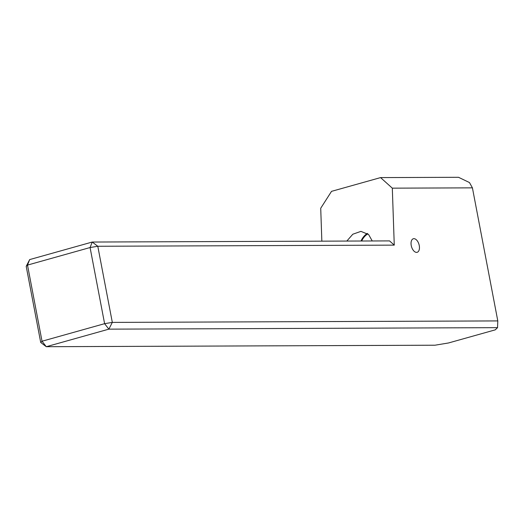 <?xml version="1.0" encoding="UTF-8"?>
<svg xmlns="http://www.w3.org/2000/svg" width="524" height="524" viewBox="0 0 524 524"><rect width="100%" height="100%" fill="white"/><g stroke="black" fill="none" stroke-linecap="round" stroke-linejoin="round"><path stroke-width="0.79" d="M416.554 252.385A7.041 3.91 74.3 0 0 417.15 252.306A7.041 3.91 74.3 0 0 419.141 244.99A7.041 3.91 74.3 0 0 413.94 238.669A7.041 3.91 74.3 0 0 413.344 238.748A7.041 3.91 74.3 0 0 411.353 246.064A7.041 3.91 74.3 0 0 416.554 252.385M346.816 241.066L352.816 234.221L360.931 231.366L368.614 234.536L372.243 240.968M40.721 342.48L46.282 346.705L434.972 345.211L448.472 342.978L495.259 329.851L497.545 327.657L108.854 329.151L46.282 346.705L42.025 341.229L104.603 323.675L90.076 247.538L27.503 265.092L42.025 341.229L40.721 342.48L26.2 266.343L29.665 259.59L92.237 242.042L389.561 240.902L394.264 245.127L392.312 188.162L380.568 177.597L331.528 191.352L320.721 208.244L321.847 241.158M394.264 245.127L97.792 246.26L112.319 322.398L497.8 320.917L472.419 187.854L392.312 188.162M367.861 233.848A17.6 14.469 -90.2 0 0 361.678 241.007M380.568 177.597L458.526 177.295L469.478 182.562L472.419 187.854M497.8 320.917L497.545 327.657M361.016 241.007A18.301 15.045 89.8 0 1 367.291 233.409M29.665 259.59L27.503 265.092L26.2 266.343M92.237 242.042L90.076 247.538L97.792 246.26L92.237 242.042M104.603 323.675L108.854 329.151L112.319 322.398L104.603 323.675"/></g></svg>
